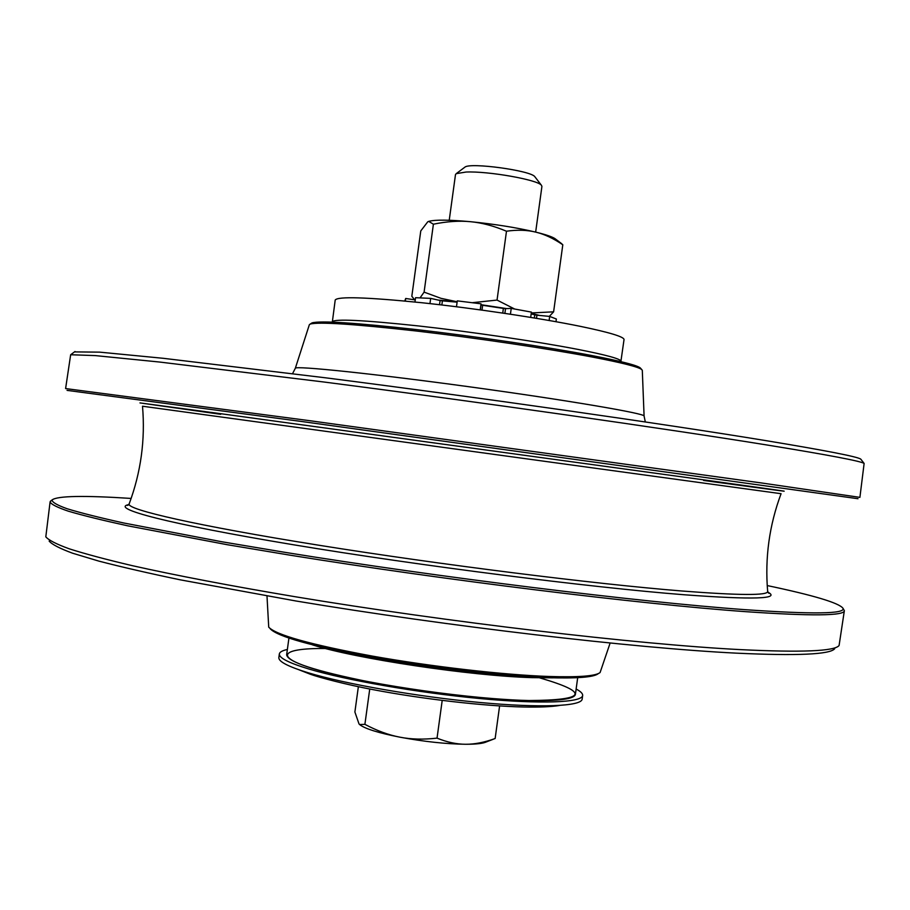 <?xml version="1.0" encoding="UTF-8"?>
<svg xmlns="http://www.w3.org/2000/svg" width="910" height="910" viewBox="0 0 910 910"><rect width="100%" height="100%" fill="white"/><g stroke="black" fill="none" stroke-linecap="round" stroke-linejoin="round"><path stroke-width="1.36" d="M762.853 483.153L307.933 420.454L65.6 388.57L70.661 354.741L95.3 355.594L159.421 362.021L323.539 381.961C478.091 401.833 666.78 428.758 768.063 445.172C828.987 455.091 861.008 461.177 864.125 463.44L859.904 497.372L762.853 483.153M67.056 390.379L302.461 421.603L858.005 498.725M51.506 500.375L50.095 501.888C51.085 504.288 57.182 507.393 68.398 511.204C82.719 515.424 102.5 520.304 127.73 525.821L227.238 544.703L289.505 555.089C444.842 580.136 640.435 604.149 745.233 611.634C811.402 616.195 844.446 615.877 844.355 610.69L842.956 608.244C845.879 613.943 812.948 614.398 744.164 609.609C638.308 601.954 439.541 577.395 284.091 552.199L221.96 541.78L123.84 523.011C99.338 517.585 80.421 512.819 67.101 508.736C56.92 505.073 51.927 502.127 52.097 499.92C57.421 495.859 83.777 495.358 131.142 498.43M767.221 585.562C813.677 595.345 838.918 602.909 842.956 608.244M844.355 610.69L839.088 645.509C834.675 651.241 801.653 652.606 740.023 649.604C637.341 644.337 448.357 622.212 294.692 596.653C230.321 585.847 174.856 575.211 132.064 565.611C105.901 559.445 84.949 553.837 69.194 548.798C56.42 544.146 48.628 540.153 45.807 536.843L50.095 501.888M640.72 368.436L640.162 367.822C636.579 365.16 620.336 361.042 591.42 355.457C547.331 347.028 476.578 336.518 417.531 329.704C355.696 322.8 320.548 320.525 312.084 322.879L311.379 323.312M309.332 324.756L310.173 324.074C318.659 321.719 354.149 324.051 416.666 331.047C476.362 337.963 547.934 348.587 592.49 357.073C621.701 362.692 638.092 366.832 641.675 369.483L642.301 370.37M610.121 643.074L600.088 672.558C595.561 676.119 578.43 677.415 548.719 676.471C503.275 674.879 431.533 666.643 372.383 656.099C310.549 644.61 275.992 634.964 268.723 627.161L266.994 596.073M270.247 628.81C277.493 636.579 311.698 646.157 372.873 657.532C431.363 667.986 502.297 676.107 547.263 677.666C576.678 678.587 593.65 677.267 598.177 673.73M49.163 541.097C52.029 544.464 59.81 548.491 72.516 553.189L98.758 561.083C121.075 566.896 148.296 573.163 180.453 579.875L295.784 600.964C447.709 626.342 634.418 648.113 736.19 653.141C797.296 655.985 830.136 654.506 834.709 648.705M861.167 459.652L860.769 459.129C857.527 456.706 825.723 450.518 765.356 440.542C665.017 424.06 478.626 397.363 325.803 377.843L163.356 358.312L99.702 352.147L74.518 351.897M620.87 361.645L624.033 339.578C624.089 336.814 609.484 332.389 580.216 326.326C539.71 318.045 474.281 308.274 421.649 302.712C366.616 297.195 337.792 296.285 335.21 300.016L332.321 322.117M621.064 361.304C621.052 358.995 606.39 354.968 577.077 349.235C536.502 341.409 471.061 331.775 418.463 325.939C363.477 320.081 334.732 318.682 332.23 321.742M553.098 677.848L532.066 677.631C470.777 675.937 355.81 658.692 312.574 644.894M577.691 677.666L575.404 694.364C574.449 699.028 558.956 701.087 528.926 700.541C487.43 699.574 421.728 691.964 369.71 681.988C315.417 671.068 287.731 662.014 286.639 654.813L288.925 638.115M576.132 689.029C580.682 691.441 582.855 693.602 582.65 695.49C582.093 702.611 541.075 704.329 479.422 698.505C417.883 692.715 345.641 680.1 308.661 668.952C288.675 662.867 278.904 657.862 279.347 653.949C279.666 652.06 282.339 650.57 287.367 649.478M582.65 695.49L582.161 699.119C581.581 706.353 540.551 708.185 478.887 702.395C417.337 696.651 345.106 683.99 308.137 672.752C288.163 666.609 278.403 661.547 278.858 657.566L279.347 653.949M535.057 177.018L534.841 176.722C531.121 170.579 470.14 162.23 464.908 167.144L464.623 167.36M449.233 220.254L455.489 174.583L456.228 173.651L465.988 172.047C488.01 170.955 538.106 179.839 541.461 185.333L541.916 186.425L535.66 232.095M358.358 686.709L354.889 712.018L359.006 723.894L359.564 724.519L364.899 724.36C377.093 730.798 388.752 735.064 399.911 737.18C378.924 733.028 365.661 728.944 360.098 724.94M493.425 739.182L486.27 741.946C482.96 743.504 476.089 744.278 465.658 744.266C474.645 744.323 484.473 742.401 495.142 738.522L499.601 705.933M437.039 738.135C447.14 742.23 456.683 744.278 465.658 744.266C445.911 744.005 423.992 741.639 399.911 737.18C411.036 739.364 423.412 739.682 437.039 738.135L442.203 700.427M369.744 689.006L364.899 724.36M420.101 297.809L424.094 292.133L441.031 298.343L457.161 301.779L438.256 300.095M539.437 315.417L531.247 313.336M506.642 308.592L481.026 304.714M428.314 221.539L429.019 221.301C435.31 219.64 449.142 219.776 470.515 221.699C494.881 224.133 516.652 227.614 535.819 232.141C545.465 234.507 551.813 236.645 554.85 238.534L555.885 239.319M472.449 302.677L497.042 300.072L514.537 308.956M560.401 242.743L562.801 244.767C553.519 238.443 544.533 234.234 535.819 232.141C527.14 229.968 517.358 229.661 506.483 231.22C493.789 225.907 481.799 222.734 470.515 221.699C459.22 220.607 446.844 221.437 433.399 224.201L428.735 221.414L427.757 221.801L420.773 230.924L411.82 296.273L414.63 299.799M531.292 312.949L553.61 311.834L549.333 316.384M424.094 292.133L433.399 224.201M553.61 311.834L562.801 244.767M497.042 300.072L506.483 231.22M429.952 303.622L430.669 298.378L415.563 297.695L414.971 302.018M480.207 309.855L481.037 303.815L457.286 300.869L456.479 306.75M441.85 304.975L442.408 300.846L440.099 300.505L439.53 304.702M442.408 300.846L457.116 302.165M504.879 313.37L505.528 308.649L503.378 308.422L502.741 313.063M505.528 308.649L511.227 308.399L510.43 314.212M481.993 310.105L482.653 305.282L481.026 304.93L480.355 309.878M482.653 305.282L503.378 308.422M536.502 318.341L536.934 315.178L534.761 314.826L534.329 317.977M536.934 315.178L549.685 316.418L549.128 320.491M531.167 313.893L534.761 314.826M405.348 301.074L405.701 298.48L415.267 299.913M430.669 298.378L440.099 300.505M481.037 303.815L481.026 304.93M530.689 317.385L531.406 312.107L511.227 308.399M555.999 321.708L556.363 319.012L549.685 316.418M404.745 301.017L405.701 298.48M703.612 480.457C799.481 493.447 823.391 496.439 699.904 479.331L220.607 413.686L139.981 402.914L220.675 414.3M128.81 504.595C109.45 508.269 167.315 523.83 293.566 544.783C419.385 565.702 590.624 587.473 684.081 594.753C753.207 599.849 781.11 598.973 767.812 592.126M642.301 370.29L644.087 416.041C645.463 413.549 567.18 400.184 470.424 386.943C373.669 373.68 294.681 365.501 295.329 368.266L309.354 324.688M129.129 503.992C140.913 472.415 145.373 439.826 142.506 406.224L781.076 493.698C769.28 525.286 764.809 557.875 767.665 591.455C767.938 595.606 739.261 595.447 681.658 590.977C594.765 584.015 440.451 564.7 318.477 545.17C196.185 525.616 126.57 509.554 129.129 503.992L127.4 505.437L128.651 504.8M539.653 677.848C590.192 692.59 586.62 700.165 528.926 700.541C472.802 699.358 374.169 685.457 323.55 671.637C272.261 657.816 278.176 648.034 325.518 648.511M52.097 499.92L50.357 501.262M312.084 322.879L310.173 324.074M640.162 367.822L641.675 369.483M75.041 351.499L70.661 354.741M860.769 459.129L864.125 463.44M767.665 591.455L768.95 593.309L767.904 592.365M644.087 416.041L645.304 421.944M292.565 373.623L295.329 368.266M559.4 705.489C551.221 706.82 539.402 707.32 523.967 707.002C484.302 706.171 422.365 699.085 372.668 689.575C345.663 684.502 319 677.393 310.549 674.321L299.06 669.828M464.908 167.144L456.228 173.651M534.841 176.722L541.461 185.333M554.85 238.534L561.788 243.789"/></g></svg>
